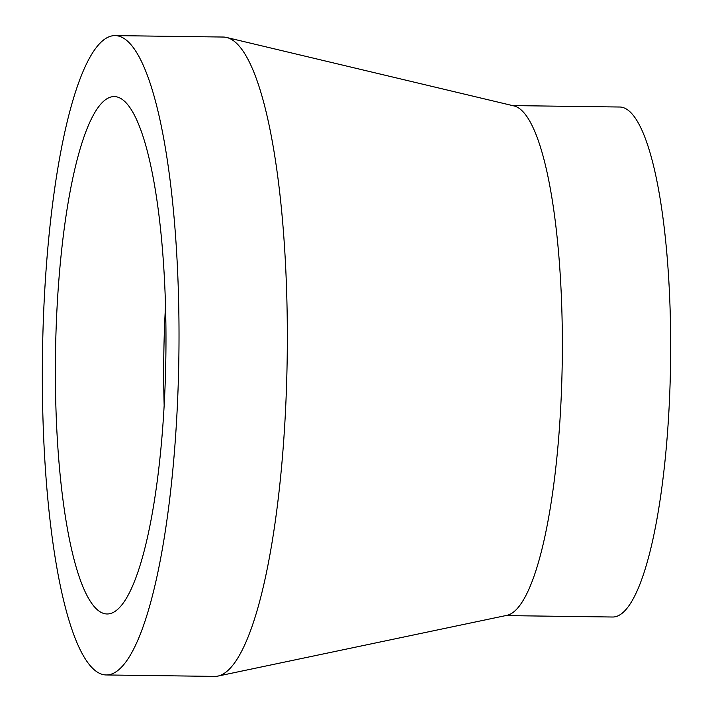 <?xml version="1.0" encoding="UTF-8"?>
<svg xmlns="http://www.w3.org/2000/svg" width="712" height="712" viewBox="0 0 712 712"><rect width="100%" height="100%" fill="white"/><g stroke="black" fill="none" stroke-linecap="round" stroke-linejoin="round"><path stroke-width="1.07" d="M164.16 405.529A258.723 55.189 90.8 0 1 165.478 306.472M114.926 35.6L223.239 37.042A319.706 68.192 90.8 0 1 226.496 37.451L513.824 105.892A255.03 54.397 90.8 0 1 561.207 397.171A255.03 54.397 90.8 0 1 507.033 615.319L217.979 676.08A319.706 68.192 90.8 0 1 214.721 676.4L106.4 674.958A319.706 68.192 90.8 0 1 42.471 354.371A319.706 68.192 90.8 0 1 114.926 35.6A319.706 68.192 90.8 0 1 177.573 401.159A319.706 68.192 90.8 0 1 106.4 674.958M226.496 37.451A319.706 68.192 90.8 0 1 285.895 402.6A319.706 68.192 90.8 0 1 217.979 676.08M512.533 105.59L619.556 107.014A255.03 54.397 90.8 0 1 669.529 398.613A255.03 54.397 90.8 0 1 612.756 617.019L505.734 615.595M164.81 392.401A258.723 55.189 90.8 0 1 107.209 613.975A258.723 55.189 90.8 0 1 55.483 354.54A258.723 55.189 90.8 0 1 114.107 96.583A258.723 55.189 90.8 0 1 164.81 392.401"/></g></svg>
